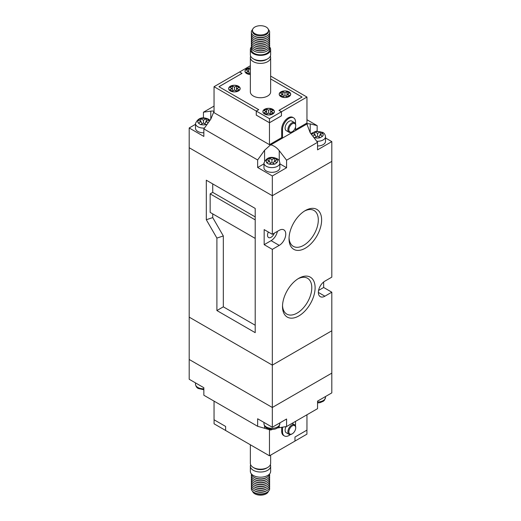<?xml version="1.0" encoding="UTF-8"?>
<svg xmlns="http://www.w3.org/2000/svg" width="521" height="521" viewBox="0 0 521 521"><rect width="100%" height="100%" fill="white"/><g stroke="black" fill="none" stroke-linecap="round" stroke-linejoin="round"><path stroke-width="0.78" d="M268.523 30.329A8.023 4.63 0 0 0 266.172 27.053A8.023 4.63 0 0 0 257.433 26.05A8.023 4.63 0 0 0 252.477 30.329A8.023 4.63 0 0 0 254.828 33.605A8.023 4.63 0 0 0 263.567 34.607A8.023 4.63 0 0 0 268.523 30.329L268.523 31.26A8.023 4.63 180 0 1 266.172 34.536A8.023 4.63 180 0 1 254.828 34.536A8.01 4.624 0 0 0 266.166 34.542A8.01 4.624 0 0 0 266.166 34.536L266.172 34.536M251.48 46.33A9.163 5.288 0 0 0 251.337 47.268A9.163 5.288 0 0 0 254.02 51.012A9.163 5.288 0 0 0 264.004 52.159A9.163 5.288 0 0 0 269.663 47.268A9.163 5.288 0 0 0 269.52 46.33M251.337 47.268L251.337 49.528A9.163 5.288 0 0 0 254.02 53.266A9.163 5.288 0 0 0 264.004 54.418A9.163 5.288 0 0 0 269.663 49.528L269.663 47.268M251.35 47.001A10.14 5.855 0 0 0 250.36 49.528A10.14 5.855 0 0 0 253.33 53.67A10.14 5.855 0 0 0 264.381 54.939A10.14 5.855 0 0 0 270.64 49.528A10.14 5.855 0 0 0 269.65 47.001M267.67 58.847L266.452 59.55A8.414 4.858 0 0 1 254.548 59.55L253.33 58.847A10.14 5.855 0 0 0 267.67 58.847A10.14 5.855 0 0 0 270.64 54.705L270.64 49.528M250.653 56.118A10.14 5.855 0 0 0 250.36 57.525A10.14 5.855 0 0 0 253.33 61.667A10.14 5.855 0 0 0 264.381 62.937A10.14 5.855 0 0 0 270.64 57.525A10.14 5.855 0 0 0 270.347 56.118M270.64 57.525L270.64 91.878A10.14 5.855 180 0 1 264.381 97.29A10.14 5.855 180 0 1 253.33 96.02A10.14 5.855 180 0 1 250.36 91.878L250.36 57.525M250.36 67.854A5.764 3.328 0 0 0 244.955 71.175A5.764 3.328 0 0 0 246.641 73.526A5.764 3.328 0 0 0 250.36 74.496M272.724 109.286A5.764 3.328 0 0 0 266.446 108.57A5.764 3.328 0 0 0 262.89 111.644A5.764 3.328 0 0 0 264.577 113.995A5.764 3.328 0 0 0 270.855 114.718A5.764 3.328 0 0 0 274.411 111.644A5.764 3.328 0 0 0 272.724 109.286M238.494 86.232A5.764 3.328 0 0 0 232.216 85.509A5.764 3.328 0 0 0 228.654 88.583A5.764 3.328 0 0 0 230.347 90.934A5.764 3.328 0 0 0 236.625 91.657A5.764 3.328 0 0 0 240.181 88.583A5.764 3.328 0 0 0 238.494 86.232M289.025 91.878A5.764 3.328 0 0 0 282.747 91.155A5.764 3.328 0 0 0 279.191 94.229A5.764 3.328 0 0 0 280.878 96.58A5.764 3.328 0 0 0 287.156 97.303A5.764 3.328 0 0 0 290.711 94.229A5.764 3.328 0 0 0 289.025 91.878M250.36 67.919A5.646 3.263 0 0 0 245.072 71.175A5.646 3.263 0 0 0 246.726 73.481A5.646 3.263 0 0 0 250.36 74.425M264.655 113.949A5.646 3.263 0 0 0 270.809 114.653A5.646 3.263 0 0 0 274.3 111.644A5.646 3.263 0 0 0 272.646 109.338A5.646 3.263 0 0 0 266.491 108.629A5.646 3.263 0 0 0 263.001 111.644A5.646 3.263 0 0 0 264.655 113.949M230.425 90.888A5.646 3.263 0 0 0 236.58 91.598A5.646 3.263 0 0 0 240.064 88.583A5.646 3.263 0 0 0 238.41 86.278A5.646 3.263 0 0 0 232.255 85.574A5.646 3.263 0 0 0 228.771 88.583A5.646 3.263 0 0 0 230.425 90.888M280.956 96.535A5.646 3.263 0 0 0 287.11 97.245A5.646 3.263 0 0 0 290.601 94.229A5.646 3.263 0 0 0 288.947 91.924A5.646 3.263 0 0 0 282.792 91.221A5.646 3.263 0 0 0 279.302 94.229A5.646 3.263 0 0 0 280.956 96.535M295.544 123.998L295.544 122.09A9.222 5.321 120 0 0 293.636 117.863A9.222 5.321 120 0 0 289.025 118.326A9.222 5.321 120 0 0 282.506 129.618L282.506 138.085L281.692 137.616L269.468 144.675L214.046 112.679L214.046 86.701L239.556 71.976L241.998 73.383L218.931 86.701L258.709 109.664L256.26 111.077L214.046 86.701M293.636 117.863L292.822 117.394A9.222 5.321 120 0 0 288.211 117.85A9.222 5.321 120 0 0 281.692 129.143L281.692 137.616M291.799 131.969L292.288 131.689L291.799 131.969A5.536 3.191 -60 0 1 289.031 132.243A5.536 3.191 -60 0 1 288.185 127.808A5.536 3.191 -60 0 1 291.799 122.936A5.536 3.191 -60 0 1 294.56 122.663A5.536 3.191 -60 0 1 295.707 125.196L295.707 125.756A4.839 2.794 120 0 0 292.288 123.783A4.839 2.794 120 0 0 288.862 129.709A4.839 2.794 120 0 0 292.288 131.689L292.288 131.689A4.839 2.794 120 0 0 295.707 125.756M289.031 132.243L286.257 130.641A5.536 3.191 -60 0 1 285.41 126.212A5.536 3.191 -60 0 1 289.025 121.334A5.536 3.191 -60 0 1 291.793 121.061L294.56 122.663M251.48 44.448A9.163 5.288 0 0 0 254.02 49.13L254.834 49.599A8.01 4.624 0 0 0 266.166 49.599L266.98 49.13A9.163 5.288 0 0 0 269.52 44.448M254.834 49.599L254.02 49.13A9.163 5.288 0 0 0 266.98 49.13M251.48 40.684A9.163 5.288 0 0 0 254.02 45.366L254.834 45.835A8.01 4.624 0 0 0 266.166 45.835L266.98 45.366A9.163 5.288 0 0 0 269.52 40.684M266.98 47.248L266.166 47.717A8.01 4.624 0 0 1 254.834 47.717L254.02 47.248A9.163 5.288 0 0 0 266.98 47.248A9.163 5.288 0 0 0 269.52 42.566M254.834 45.835L254.02 45.366A9.163 5.288 0 0 0 266.98 45.366M251.48 38.801A9.163 5.288 0 0 0 254.02 43.484L254.834 43.953A8.01 4.624 0 0 0 266.166 43.953L266.98 43.484A9.163 5.288 0 0 0 269.52 38.801M254.834 43.953L254.02 43.484A9.163 5.288 0 0 0 266.98 43.484M251.48 36.919A9.163 5.288 0 0 0 254.02 41.602L254.834 42.071A8.01 4.624 0 0 0 266.166 42.071L266.98 41.602A9.163 5.288 0 0 0 269.52 36.919M254.834 42.071L254.02 41.602A9.163 5.288 0 0 0 266.98 41.602M251.48 35.037A9.163 5.288 0 0 0 254.02 39.72L254.834 40.189A8.01 4.624 0 0 0 266.166 40.189L266.98 39.72A9.163 5.288 0 0 0 269.52 35.037M254.834 40.189L254.02 39.72A9.163 5.288 0 0 0 266.98 39.72M251.48 33.155A9.163 5.288 0 0 0 254.02 37.831L254.834 38.307A8.01 4.624 0 0 0 266.166 38.307L266.98 37.831A9.163 5.288 0 0 0 269.52 33.155M254.834 38.307L254.02 37.831A9.163 5.288 0 0 0 254.02 37.838A9.163 5.288 0 0 0 266.98 37.831M252.594 29.534A9.163 5.288 0 0 0 254.02 35.949L254.834 36.424A8.01 4.624 0 0 0 266.166 36.424L266.98 35.949A9.163 5.288 0 0 0 268.406 29.534M254.834 36.424L254.02 35.949A9.163 5.288 0 0 0 266.98 35.949M254.834 34.542L254.828 34.536A8.023 4.63 180 0 1 252.477 31.26L252.477 30.329M251.48 42.566A9.163 5.288 0 0 0 254.02 47.248L254.834 47.717M295.544 127.059L295.544 130.556L282.506 138.085M286.361 96.457L287.397 94.229L289.435 93.057L286.986 91.644L284.948 92.816L284.948 95.643L282.916 96.821L280.467 95.408L282.506 94.229L280.467 93.057L282.916 91.644L284.948 92.816M286.986 95.109L286.986 91.644M282.916 95.109L282.916 91.644M283.541 96.457L282.506 94.229M284.948 95.643L286.986 96.821L289.435 95.408L287.397 94.229M235.831 90.81L236.866 88.583L238.905 87.411L236.456 85.998L234.417 87.17L234.417 89.996L232.379 91.175L229.937 89.762L231.975 88.583L229.937 87.411L232.379 85.998L234.417 87.17M236.456 89.462L236.456 85.998M232.379 89.462L232.379 85.998M233.011 90.81L231.975 88.583M234.417 89.996L236.456 91.175L238.905 89.762L236.866 88.583M270.06 113.865L271.096 111.644L273.134 110.465L270.686 109.052L268.647 110.231L268.647 113.05L266.615 114.229L264.167 112.816L266.205 111.644L264.167 110.465L266.615 109.052L268.647 110.231M270.686 112.516L270.686 109.052M266.615 112.516L266.615 109.052M267.24 113.865L266.205 111.644M268.647 113.05L270.686 114.229L273.134 112.816L271.096 111.644M248.68 72.054L248.68 68.583L250.36 69.553M249.305 73.402L248.276 71.175L246.238 69.996L248.68 68.583M248.276 71.175L246.238 72.347L248.68 73.761L250.36 72.797M270.64 78.912L302.069 97.056L279.002 110.374L281.444 111.781L306.954 97.056L306.954 123.028L295.544 129.618M270.64 76.086L306.954 97.056M269.468 122.748L256.26 115.121L269.468 122.728L281.444 115.831L269.468 122.748L269.468 144.675M256.26 115.121L256.26 111.077M281.444 115.831L281.444 111.781M270.64 78.931L302.037 97.056L278.969 110.374L281.412 111.781L269.468 118.677L256.293 111.077L256.293 115.121M256.293 111.077L258.742 109.664L218.963 86.72L242.031 73.383L239.588 71.996M239.588 71.976L250.36 65.757M281.412 111.781L281.412 115.831M269.468 118.677L269.468 122.728M250.36 49.528L250.36 54.705A10.14 5.855 0 0 0 253.33 58.847L254.548 59.55M269.52 487.708A9.163 5.288 180 0 1 266.98 492.391L266.166 492.866A8.01 4.624 180 0 1 254.834 492.866A8.023 4.63 0 0 0 266.589 492.619M268.406 491.329A8.023 4.63 180 0 1 262.923 494.95A8.023 4.63 180 0 1 254.828 493.81A8.023 4.63 180 0 1 252.594 491.329M269.65 473.863A9.163 5.288 180 0 1 266.98 477.334A9.163 5.288 180 0 1 254.02 477.334L254.02 477.334A9.163 5.288 180 0 1 251.35 473.863M270.347 464.745A10.14 5.855 180 0 1 270.64 466.158L270.64 471.336A10.14 5.855 180 0 1 264.381 476.748A10.14 5.855 180 0 1 253.33 475.478A10.14 5.855 180 0 1 250.36 471.336L250.36 466.158A10.14 5.855 180 0 1 250.653 464.745M270.64 466.158A10.14 5.855 180 0 1 264.381 471.57A10.14 5.855 180 0 1 253.33 470.3A10.14 5.855 180 0 1 250.36 466.158M270.64 455.126L270.64 463.338A10.14 5.855 180 0 1 267.67 467.474L266.452 468.184A8.414 4.858 180 0 1 254.548 468.184L253.33 467.474A10.14 5.855 180 0 1 250.36 463.338L250.36 444.778M267.67 467.474A10.14 5.855 180 0 1 253.33 467.474L254.548 468.184M282.506 427.129L282.506 431.714A9.222 5.321 120 0 0 284.414 435.934A9.222 5.321 120 0 0 289.025 435.478A9.222 5.321 120 0 0 290.314 434.586M295.42 425.748A9.222 5.321 120 0 0 295.544 424.185L295.544 421.359M291.799 434.065A5.536 3.191 -60 0 1 289.031 434.338A5.536 3.191 -60 0 1 288.185 429.91A5.536 3.191 -60 0 1 291.799 425.032A5.536 3.191 -60 0 1 294.56 424.758A5.536 3.191 -60 0 1 295.707 427.292L295.707 427.858A4.839 2.794 120 0 0 292.288 425.878A4.839 2.794 120 0 0 288.862 431.811A4.839 2.794 120 0 0 292.288 433.785L291.799 434.065L292.288 433.785A4.839 2.794 120 0 0 295.707 427.858M289.031 434.338L286.257 432.743A5.536 3.191 -60 0 1 286.12 426.601M266.98 477.334L266.166 477.803A8.01 4.624 180 0 1 254.834 477.803L254.02 477.334L254.834 477.803M269.52 474.533A9.163 5.288 180 0 1 266.98 479.216A9.163 5.288 180 0 1 254.02 479.216L254.02 479.216A9.163 5.288 180 0 1 251.48 474.533M269.52 476.415A9.163 5.288 180 0 1 266.98 481.098L266.166 481.567A8.01 4.624 180 0 1 254.834 481.567L254.02 481.098A9.163 5.288 180 0 1 251.48 476.415M266.98 481.098A9.163 5.288 180 0 1 254.02 481.098L254.834 481.567M269.52 478.298A9.163 5.288 180 0 1 266.98 482.98A9.163 5.288 180 0 1 254.02 482.98L254.02 482.98A9.163 5.288 180 0 1 251.48 478.298M266.98 482.98L266.166 483.449A8.01 4.624 180 0 1 254.834 483.455L254.02 482.98L254.834 483.449A8.01 4.624 180 0 1 254.834 483.449M269.52 480.18A9.163 5.288 180 0 1 266.98 484.862A9.163 5.288 180 0 1 254.02 484.862L254.02 484.862A9.163 5.288 180 0 1 251.48 480.18M266.98 484.862L266.166 485.338A8.01 4.624 180 0 1 254.834 485.338L254.02 484.862L254.834 485.338M269.52 482.062A9.163 5.288 180 0 1 266.98 486.744A9.163 5.288 180 0 1 254.02 486.744L254.02 486.744A9.163 5.288 180 0 1 251.48 482.062M266.98 486.744L266.166 487.22A8.01 4.624 180 0 1 254.834 487.22L254.02 486.744L254.834 487.22M269.52 483.944A9.163 5.288 180 0 1 266.98 488.626A9.163 5.288 180 0 1 254.02 488.626L254.02 488.626A9.163 5.288 180 0 1 251.48 483.944M266.98 488.626L266.166 489.102A8.01 4.624 180 0 1 254.834 489.102L254.02 488.626L254.834 489.102M269.52 485.826A9.163 5.288 180 0 1 266.98 490.508A9.163 5.288 180 0 1 254.02 490.508L254.02 490.508A9.163 5.288 180 0 1 251.48 485.826M266.98 490.508L266.166 490.984A8.01 4.624 180 0 1 254.834 490.984L254.02 490.508L254.834 490.984M266.98 492.391A9.163 5.288 180 0 1 254.02 492.391L254.02 492.391A9.163 5.288 180 0 1 251.48 487.708M254.834 492.866L254.02 492.391L254.834 492.866A8.023 4.63 0 0 1 254.411 492.619M266.98 479.216L266.166 479.685A8.01 4.624 180 0 1 254.834 479.685L254.02 479.216L254.834 479.685M214.046 401.131L214.046 419.763L225.619 426.445L225.619 430.489L269.468 455.803L294.977 441.079L294.977 437.034L306.954 430.112L306.954 414.775M268.295 429.161L269.728 429.682M282.506 431.714L281.692 431.245L281.692 427.246M281.692 431.245A9.222 5.321 120 0 0 283.6 435.465L284.414 435.934M269.468 455.803L269.468 429.832M225.619 426.445L225.619 430.47L214.079 423.807L214.079 419.783M306.921 430.131L306.921 434.162L294.977 441.059L294.977 437.034M298.807 278.312L298.807 278.312A23.054 13.312 -60 0 1 315.107 287.722A23.054 13.312 -60 0 1 298.807 315.954A23.054 13.312 -60 0 1 282.506 306.543A23.054 13.312 -60 0 1 298.807 278.312L298.807 278.312M282.525 305.547A20.703 11.957 120 0 0 286.667 314.033A20.703 11.957 120 0 0 297.146 313.082A20.703 11.957 120 0 0 310.711 294.723A20.703 11.957 120 0 0 307.37 278.175A20.703 11.957 120 0 0 297.953 278.833M305.326 210.556L305.326 210.556A23.054 13.312 -60 0 1 321.626 219.966A23.054 13.312 -60 0 1 305.326 248.198A23.054 13.312 -60 0 1 289.025 238.787A23.054 13.312 -60 0 1 305.326 210.556L305.326 210.556M289.051 237.791A20.703 11.957 120 0 0 293.186 246.277A20.703 11.957 120 0 0 303.665 245.326A20.703 11.957 120 0 0 317.23 226.961A20.703 11.957 120 0 0 313.889 210.412A20.703 11.957 120 0 0 304.472 211.07M268.367 232.034A5.073 2.931 120 0 0 268.562 237.53A5.073 2.931 120 0 0 271.096 237.283A5.073 2.931 120 0 0 274.287 233.174M255.205 219.875L210.158 193.864L210.158 212.399L255.205 238.403M210.158 193.864L212.731 192.386L212.731 183.913M206.303 180.201L206.303 219.725L216.899 238.077L216.899 310.549L255.205 332.659L255.205 208.433L206.303 180.201M212.731 213.884L212.731 217.609L206.303 219.725M255.205 216.905L212.731 192.386M212.731 217.609L223.327 235.961L223.327 306.836L255.205 325.241M323.665 281.978L323.665 287.488L331.812 292.196L331.812 330.783L272.32 365.13L331.812 330.783L331.812 392.893L317.55 401.131L317.55 408.659L286.583 426.536L286.583 419.008L272.32 427.246L257.648 418.773L257.648 426.302L270.588 430.007A10.374 5.991 180 0 1 270.816 429.994L272.893 429.239M257.648 426.302L203.854 395.244L203.854 387.715L189.188 379.249L189.188 359.483L272.32 407.481L189.188 359.483L189.188 147.736L272.32 195.727L331.812 161.38L331.812 277.139L324.889 281.138A9.222 5.321 120 0 0 318.865 289.259A9.222 5.321 120 0 0 320.278 296.651A9.222 5.321 120 0 0 324.889 296.195L331.812 292.196M195.492 124.324L189.188 127.971L189.188 147.736L272.32 195.727L272.32 234.313L279.243 230.315A9.222 5.321 120 0 1 283.854 229.859A9.222 5.321 120 0 1 285.267 237.25A9.222 5.321 120 0 1 279.243 245.371L272.32 249.37L272.32 365.13L189.188 317.133L272.32 365.13L272.32 407.481L331.812 373.127L272.32 407.481L272.32 427.246M272.32 234.313L264.167 229.611L264.167 244.668L272.32 249.37M277.406 231.376A9.222 5.321 120 0 1 271.096 240.669L264.167 244.668M318.572 290.425L323.665 287.488M223.327 306.836L216.899 310.549M223.327 235.961L216.899 238.077M266.29 170.979A7.952 4.591 0 0 0 274.951 171.976A7.952 4.591 0 0 0 279.862 167.729L279.862 163.027A7.952 4.591 180 0 1 274.951 167.267A7.952 4.591 180 0 1 266.29 166.271A7.952 4.591 180 0 1 263.958 163.027L263.958 167.729A7.952 4.591 0 0 0 266.29 170.979M204.466 128.055A7.952 4.591 180 0 1 197.824 126.746A7.952 4.591 180 0 1 195.492 123.497L195.492 128.205A7.952 4.591 0 0 0 197.824 131.455A7.952 4.591 0 0 0 203.854 132.79M317.55 145.971A7.952 4.591 0 0 0 325.508 141.38L325.508 136.678A7.952 4.591 180 0 1 316.722 141.243M200.598 121.38L200.598 118.586L203.45 120.208L206.303 118.586L208.732 119.993L205.893 121.614L208.133 122.91M207.273 124.115L206.303 124.695L203.45 123.028L203.45 120.208M200.598 118.586L198.423 120.13A5.646 3.263 0 0 0 198.423 123.106L200.598 124.695L203.45 123.028M276.938 162.63L274.762 164.219L271.91 162.552L269.057 164.219L266.622 162.812L269.468 161.145L266.622 159.517L269.057 158.117L271.91 159.732L274.762 158.117L277.198 159.517L274.359 161.145L276.938 162.63A5.646 3.263 0 0 0 276.938 159.654M320.128 137.694L317.55 136.202L314.971 137.694A5.646 3.263 0 0 0 320.128 137.694L322.577 136.281A5.646 3.263 0 0 0 322.577 133.304L320.402 131.761L317.55 133.383L314.697 131.761L312.528 133.304A5.646 3.263 0 0 0 311.916 134.998M314.971 137.694L313.479 137.147M316.143 137.016L315.107 134.796L312.789 136.131M315.107 134.796L312.528 133.304M322.577 133.304L319.998 134.796L322.577 136.281M263.958 163.855L257.648 167.495L272.32 175.968L286.583 167.729L279.862 163.855M189.188 127.971L203.854 136.437L203.854 128.908L210.784 119.198L213.74 112.028A10.374 5.991 0 0 0 213.766 111.898L213.825 111.637M317.55 142.324L286.583 160.201L279.243 150.673C276.885 147.704 274.072 145.756 270.816 144.838L307.234 123.809L307.175 124.812L310.216 132.79L317.55 142.324L317.55 149.853L331.812 141.614L325.508 137.974M214.046 111.735L213.766 111.898C214.033 111.097 213.043 110.843 210.784 111.149L203.45 112.204L214.046 106.089M269.871 144.441L270.588 144.851L264.577 150.256L257.648 159.967L203.854 128.908M306.954 119.732L317.146 125.62L310.216 123.9L307.26 123.679A10.374 5.991 0 0 0 307.234 123.809M307.26 123.679L306.55 123.262M317.146 131.116L317.146 125.62M272.32 175.968L272.32 195.727L331.812 161.38L331.812 141.614M286.583 167.729L286.583 160.201M257.648 167.495L257.648 159.967M203.45 117.935L203.45 112.204M198.423 120.13L201.002 121.614L198.423 123.106M202.037 123.842L201.002 121.614M204.857 123.842L205.893 121.614M206.303 121.38L206.303 118.586M270.497 163.373L269.468 161.145M271.91 162.552L271.91 159.732M274.762 160.911L274.762 158.117M273.323 163.373L274.359 161.145M269.057 160.911L269.057 158.117M317.55 136.202L317.55 133.383M320.402 134.555L320.402 131.761M318.963 137.016L319.998 134.796M314.697 134.555L314.697 131.761M277.035 428.028L286.583 426.536M282.506 129.618L281.692 129.143M271.096 240.669L279.243 245.371M318.364 292.431L324.889 296.195M209.097 121.562A5.646 3.263 0 0 0 208.472 120.13M200.872 124.519A5.646 3.263 0 0 0 206.029 124.519M269.331 164.043A5.646 3.263 0 0 0 274.489 164.043M320.128 131.891A5.646 3.263 0 0 0 314.971 131.891M274.489 158.241A5.646 3.263 0 0 0 269.331 158.241M266.889 159.654A5.646 3.263 0 0 0 266.889 162.63M206.029 118.716A5.646 3.263 0 0 0 200.872 118.716M310.216 132.79L310.216 123.9M264.577 160.807L264.577 150.256M279.243 160.807L279.243 150.673M210.784 119.198L210.784 111.149M317.55 401.958A7.952 4.591 0 0 0 325.508 397.367L325.508 396.533M203.854 389.747L198.299 388.49C196.736 387.761 195.798 386.328 195.492 384.185A7.952 4.591 0 0 0 197.824 387.435A7.952 4.591 0 0 0 203.854 388.777M279.862 423.716C277.791 431.16 270.953 429.545 266.765 428.015C265.196 427.292 264.258 425.859 263.958 423.716A7.952 4.591 0 0 0 266.29 426.959A7.952 4.591 0 0 0 274.951 427.956A7.952 4.591 0 0 0 279.862 423.716L279.862 422.889M279.243 425.931L279.243 427.598M264.577 425.931L264.577 428.015M274.3 111.644L274.3 112.302M240.064 88.583L240.064 89.247M290.601 94.229L290.601 94.894M279.302 94.229L279.302 94.894M228.771 88.583L228.771 89.247M263.001 111.644L263.001 112.302M245.072 71.175L245.072 71.833M294.56 424.758L292.112 423.345M210.009 120.279L208.595 119.198C202.409 116.457 198.039 117.896 195.492 123.497M279.862 163.027C279.556 160.878 278.618 159.446 277.055 158.723C270.868 155.987 266.498 157.42 263.958 163.027M325.508 136.678C325.195 134.529 324.264 133.096 322.701 132.373L316.397 131.162L310.848 133.61M325.508 397.367L324.485 400.161L323.398 401.203L320.063 402.661L317.55 402.928M263.958 423.716L263.958 422.414M195.492 384.185L195.492 382.889"/></g></svg>
